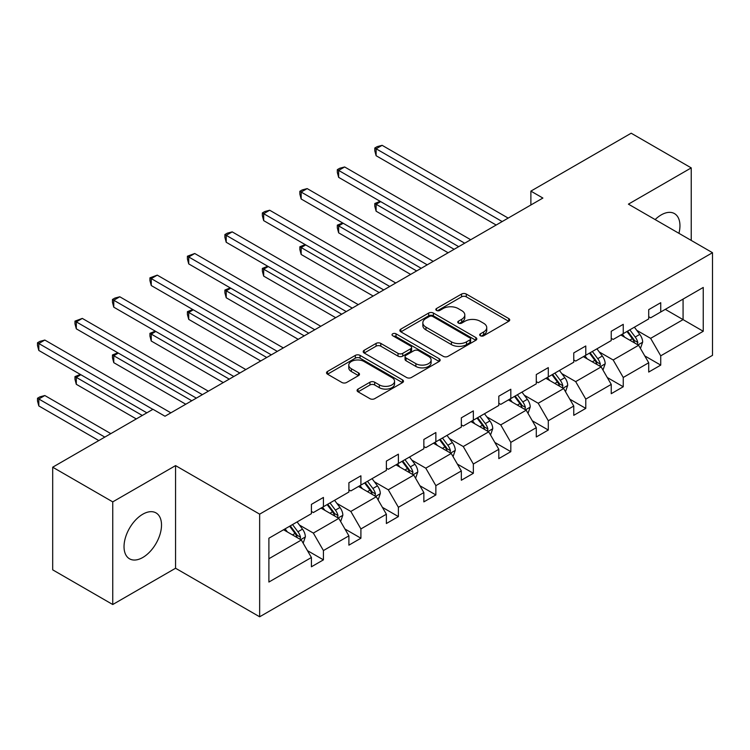 <?xml version="1.0" encoding="UTF-8"?>
<svg xmlns="http://www.w3.org/2000/svg" width="750" height="750" viewBox="0 0 750 750"><rect width="100%" height="100%" fill="white"/><g stroke="black" fill="none" stroke-linecap="round" stroke-linejoin="round"><path stroke-width="1.12" d="M480.375 335.756A2.334 1.35 0 0 0 483.675 335.756L508.734 321.291A3.337 1.922 0 0 0 509.709 319.922A3.337 1.922 0 0 0 508.734 318.562L466.284 294.056A3.337 1.922 0 0 0 461.569 294.056L436.519 308.522A2.334 1.35 0 0 0 435.834 309.478A2.334 1.35 0 0 0 436.519 310.434A2.334 1.35 0 0 0 439.819 310.434L443.062 308.559A10.669 6.159 0 0 1 458.147 308.559L461.691 310.603A10.669 6.159 0 0 1 464.812 314.953A10.669 6.159 0 0 1 461.691 319.312L458.447 321.188A2.334 1.35 0 0 0 457.762 322.134A2.334 1.35 0 0 0 458.447 323.091A2.334 1.35 0 0 0 461.747 323.091L464.991 321.216A10.669 6.159 0 0 1 480.084 321.216L483.619 323.259A10.669 6.159 0 0 1 486.741 327.619A10.669 6.159 0 0 1 483.619 331.978L480.375 333.844A2.334 1.35 0 0 0 479.691 334.8A2.334 1.35 0 0 0 480.375 335.756L480.375 333.844M142.772 557.494A26.503 15.3 120 0 0 160.087 534.141A26.503 15.3 120 0 0 156.019 512.906A26.503 15.3 120 0 0 142.772 514.219A26.503 15.3 120 0 0 125.456 537.572A26.503 15.3 120 0 0 129.525 558.806A26.503 15.3 120 0 0 142.772 557.494M678.938 233.325A26.503 15.3 120 0 0 674.456 213.591A26.503 15.3 120 0 0 661.209 214.903A26.503 15.3 120 0 0 655.134 219.581M358.05 389.091A3.337 1.922 0 0 0 357.075 390.45A3.337 1.922 0 0 0 358.05 391.809L369.956 398.681A3.337 1.922 0 0 0 374.672 398.681L402.497 382.622A3.337 1.922 0 0 0 403.481 381.262A3.337 1.922 0 0 0 402.497 379.894L360.056 355.387A3.337 1.922 0 0 0 355.341 355.387L327.516 371.456A3.337 1.922 0 0 0 326.531 372.816A3.337 1.922 0 0 0 327.516 374.175L341.897 382.481A3.337 1.922 0 0 0 346.613 382.481L358.519 375.609A3.337 1.922 0 0 0 359.494 374.25A3.337 1.922 0 0 0 358.519 372.881L351.384 368.766A8.925 5.147 0 0 1 348.778 365.128A8.925 5.147 0 0 1 354.281 360.366A8.925 5.147 0 0 1 364.003 361.481L391.95 377.616A8.925 5.147 0 0 1 394.556 381.262A8.925 5.147 0 0 1 389.053 386.016A8.925 5.147 0 0 1 379.331 384.9L374.672 382.209A3.337 1.922 0 0 0 369.956 382.209L358.05 389.091L358.05 391.809M175.566 465.609L112.744 501.872L52.688 467.203L52.688 569.841L112.744 604.519L175.566 568.247L259.65 616.791L259.65 514.153L175.566 465.609L175.566 568.247M691.238 240.422L691.238 167.888L628.416 204.15L712.5 252.703L259.65 514.153M691.238 167.888L631.181 133.209L530.878 191.119L530.878 204.984M52.688 467.203L152.981 409.294L164.991 416.231L542.888 198.056L530.878 191.119M443.297 356.344A3.337 1.922 0 0 0 448.012 356.344L475.837 340.275A3.337 1.922 0 0 0 476.812 338.916A3.337 1.922 0 0 0 475.837 337.556L433.387 313.05A3.337 1.922 0 0 0 428.672 313.05L400.847 329.119A3.337 1.922 0 0 0 399.872 330.478A3.337 1.922 0 0 0 400.847 331.837L443.297 356.344M393.647 336.253A2.334 1.35 0 0 1 396.019 336.591L396.019 333.816L439.172 358.725A3.337 1.922 0 0 1 440.147 360.084A3.337 1.922 0 0 1 439.172 361.453L411.347 377.512A3.337 1.922 0 0 1 406.622 377.512L364.181 353.006L364.181 350.287A3.337 1.922 0 0 0 363.206 351.647A3.337 1.922 0 0 0 364.181 353.006M364.181 350.287L376.088 343.406A3.337 1.922 0 0 1 380.803 343.406L398.016 353.353A3.337 1.922 0 0 0 402.731 353.353L410.634 348.788A3.337 1.922 0 0 0 411.609 347.428A3.337 1.922 0 0 0 410.634 346.069L392.709 335.719A2.334 1.35 0 0 1 392.034 334.762A2.334 1.35 0 0 1 393.469 333.516A2.334 1.35 0 0 1 396.019 333.816M112.744 501.872L112.744 604.519M268.894 538.219L311.419 513.666L311.419 504.375L323.428 497.438L323.428 506.728L348.9 492.028L348.9 482.737L360.909 475.8L360.909 485.091L386.372 470.391L386.372 461.1L398.391 454.163L398.391 463.453L423.853 448.753L423.853 439.462L435.863 432.525L435.863 441.816L461.334 427.116L461.334 417.825L473.344 410.887L473.344 420.178L498.806 405.478L498.806 396.188L510.816 389.25L510.816 398.541L536.287 383.841L536.287 374.55L548.297 367.613L548.297 376.903L573.759 362.203L573.759 352.913L585.778 345.975L585.778 355.266L611.241 340.566L611.241 331.275L623.25 324.337L623.25 333.628L648.713 318.928L648.713 309.637L660.731 302.7L660.731 311.991L703.247 287.447L703.247 331.275L660.731 355.828L660.731 365.119L648.713 372.056L648.713 362.756L623.25 377.466L623.25 386.756L611.241 393.694L611.241 384.394L585.778 399.103L585.778 408.394L573.759 415.331L573.759 406.031L548.297 420.741L548.297 430.031L536.287 436.969L536.287 427.669L510.816 442.378L510.816 451.669L498.806 458.606L498.806 449.306L473.344 464.016L473.344 473.306L461.334 480.244L461.334 470.944L435.863 485.653L435.863 494.944L423.853 501.881L423.853 492.581L398.391 507.291L398.391 516.581L386.372 523.519L386.372 514.219L360.909 528.928L360.909 538.219L348.9 545.156L348.9 535.856L323.428 550.556L323.428 559.856L311.419 566.784L311.419 557.494L268.894 582.047L268.894 538.219M259.65 616.791L712.5 355.341L712.5 252.703M321.028 508.116L338.812 518.381L313.341 533.081L299.438 525.056M313.341 533.081L323.428 550.556M338.812 518.381L348.9 535.856M311.419 511.444L313.341 512.559L323.428 506.728M358.509 486.478L376.284 496.744L350.822 511.444L336.919 503.419M350.822 511.444L360.909 528.928M376.284 496.744L386.372 514.219M348.9 489.806L350.822 490.922L360.909 485.091M395.981 464.841L413.766 475.106L388.294 489.806L374.391 481.781M388.294 489.806L398.391 507.291M413.766 475.106L423.853 492.581M386.372 468.169L388.294 469.284L398.391 463.453M433.463 443.203L451.238 453.469L425.775 468.169L411.872 460.144M425.775 468.169L435.863 485.653M451.238 453.469L461.334 470.944M423.853 446.531L425.775 447.647L435.863 441.816M470.944 421.566L488.719 431.831L463.256 446.531L449.344 438.506M463.256 446.531L473.344 464.016M488.719 431.831L498.806 449.306M461.334 424.894L463.256 426.009L473.344 420.178M508.416 399.928L526.191 410.194L500.728 424.894L486.825 416.869M500.728 424.894L510.816 442.378M526.191 410.194L536.287 427.669M498.806 403.256L500.728 404.372L510.816 398.541M545.897 378.291L563.672 388.556L538.209 403.256L524.297 395.231M538.209 403.256L548.297 420.741M563.672 388.556L573.759 406.031M536.287 381.619L538.209 382.734L548.297 376.903M583.369 356.653L601.153 366.919L575.681 381.619L561.778 373.594M575.681 381.619L585.778 399.103M601.153 366.919L611.241 384.394M573.759 359.981L575.681 361.097L585.778 355.266M620.85 335.016L638.625 345.281L613.162 359.981L599.259 351.956M613.162 359.981L623.25 377.466M638.625 345.281L648.713 362.756M611.241 338.344L613.162 339.459L623.25 333.628M665.297 309.356L683.072 319.622L650.634 338.353L636.731 330.319M650.634 338.353L660.731 355.828M703.247 331.275L683.072 319.622L683.072 299.1L703.247 287.447M648.713 316.706L650.634 317.822L660.731 311.991M268.894 558.741L301.331 540.019L283.556 529.753M301.331 540.019L311.419 557.494M644.756 355.894L660.731 365.119M607.275 377.531L623.25 386.756M569.794 399.169L585.778 408.394M532.322 420.806L548.297 430.031M494.841 442.444L510.816 451.669M457.369 464.081L473.344 473.306M419.887 485.719L435.863 494.944M382.416 507.356L398.391 516.581M344.934 528.994L360.909 538.219M307.453 550.631L323.428 559.856M481.312 336.084L483.619 334.753A10.669 6.159 0 0 0 486.741 330.394L486.741 327.619M464.812 314.953L464.812 317.728A10.669 6.159 0 0 1 461.691 322.087L459.375 323.419M508.688 321.309L466.284 296.831A3.337 1.922 0 0 0 461.569 296.831L437.447 310.763M475.791 340.303L433.387 315.825A3.337 1.922 0 0 0 428.672 315.825L400.894 331.866M469.941 339.872A2.334 1.35 0 0 0 470.625 338.916A2.334 1.35 0 0 0 469.941 337.969L432.684 316.453A2.334 1.35 0 0 0 429.384 316.453L425.963 318.431A10.669 6.159 0 0 0 422.841 322.781A10.669 6.159 0 0 0 425.963 327.141L451.434 341.841A10.669 6.159 0 0 0 466.519 341.841L469.941 339.872L469.941 342.647A2.334 1.35 0 0 0 470.625 341.691L470.625 338.916M422.841 322.781L422.841 325.556A10.669 6.159 0 0 0 425.963 329.916L425.963 327.141M469.941 342.647L466.519 344.616A10.669 6.159 0 0 1 451.434 344.616L425.963 329.916M364.228 353.034L376.088 346.181L376.088 343.406M411.609 347.428L411.609 350.203A3.337 1.922 0 0 1 410.634 351.562L402.731 356.119A3.337 1.922 0 0 1 398.016 356.119L380.803 346.181A3.337 1.922 0 0 0 376.088 346.181M396.019 336.591L439.125 361.472M415.884 363.666A8.925 5.147 0 0 0 425.606 364.781A8.925 5.147 0 0 0 431.109 360.019A8.925 5.147 0 0 0 428.494 356.381L418.65 350.691A3.337 1.922 0 0 0 413.934 350.691L406.041 355.256A3.337 1.922 0 0 0 405.056 356.616A3.337 1.922 0 0 0 406.041 357.975L415.884 363.666L415.884 366.441A8.925 5.147 0 0 0 425.606 367.556A8.925 5.147 0 0 0 431.109 362.794L431.109 360.019M405.056 356.616L405.056 359.391A3.337 1.922 0 0 0 406.041 360.75L406.041 357.975M415.884 366.441L406.041 360.75M394.556 381.262L394.556 384.028A8.925 5.147 0 0 1 389.053 388.791A8.925 5.147 0 0 1 379.331 387.675L374.672 384.984A3.337 1.922 0 0 0 369.956 384.984L358.097 391.837M348.778 365.128L348.778 367.903A8.925 5.147 0 0 0 351.384 371.541L351.384 368.766M358.481 375.637L351.384 371.541M402.459 382.65L360.056 358.163A3.337 1.922 0 0 0 355.341 358.163L327.553 374.203M640.453 348.45L642.666 342.066A9 5.194 -120 0 0 639.788 334.397L634.397 327.197M624.722 337.256L622.378 334.134M380.681 201.628L376.116 204.262L376.116 211.2L448.116 252.769M637.294 344.513L637.8 342.45A9 5.194 -120 0 0 635.222 337.031L629.831 329.831M627.572 331.134L633.506 339.056A4.584 2.644 60 0 1 634.341 340.453L637.8 342.45M626.944 331.5L632.344 338.7A9 5.194 60 0 1 634.584 342.947M376.116 211.2L374.794 206.278L374.794 203.503L454.125 249.3M374.794 203.503L380.156 201.328M502.172 221.559L376.116 148.781L382.125 145.322L508.172 218.091M496.163 225.028L376.116 155.719L376.116 148.781L374.794 148.022L377.194 146.634L382.125 145.322M376.116 155.719L374.794 150.797L374.794 148.022M602.972 370.087L605.184 363.703A9 5.194 -120 0 0 602.316 356.034L596.916 348.834M587.241 358.894L584.906 355.772M343.209 223.266L338.644 225.9L338.644 232.838L410.634 274.406M599.822 366.15L600.328 364.088A9 5.194 -120 0 0 597.75 358.669L592.35 351.469M590.1 352.772L596.034 360.694A4.584 2.644 60 0 1 596.869 362.091L600.328 364.088M589.472 353.137L594.862 360.338A9 5.194 60 0 1 597.103 364.584M338.644 232.838L337.322 227.916L337.322 225.141L416.644 270.938M337.322 225.141L342.675 222.966M565.5 391.725L567.703 385.341A9 5.194 -120 0 0 564.834 377.672L559.444 370.472M549.769 380.531L547.425 377.409M305.728 244.903L301.163 247.538L301.163 254.475L373.163 296.044M562.341 387.787L562.847 385.725A9 5.194 -120 0 0 560.269 380.306L554.878 373.106M552.619 374.409L558.553 382.331A4.584 2.644 60 0 1 559.387 383.728L562.847 385.725M551.991 374.775L557.391 381.975A9 5.194 60 0 1 559.631 386.222M301.163 254.475L299.841 249.553L299.841 246.778L379.172 292.575M299.841 246.778L305.203 244.603M464.691 243.197L338.644 170.419L344.644 166.959L470.7 239.728M458.691 246.666L338.644 177.356L338.644 170.419L337.322 169.659L339.722 168.272L344.644 166.959M338.644 177.356L337.322 172.434L337.322 169.659M427.219 264.834L301.163 192.056L307.172 188.597L433.219 261.366M421.209 268.303L301.163 198.994L301.163 192.056L299.841 191.297L302.241 189.909L307.172 188.597M301.163 198.994L299.841 194.072L299.841 191.297M528.019 413.363L530.231 406.978A9 5.194 -120 0 0 527.353 399.309L521.962 392.109M512.288 402.169L509.953 399.047M268.247 266.541L263.681 269.175L263.681 276.112L335.681 317.681M524.869 409.425L525.366 407.362A9 5.194 -120 0 0 522.788 401.944L517.397 394.744M515.147 396.047L521.081 403.969A4.584 2.644 60 0 1 521.916 405.366L525.366 407.362M514.519 396.412L519.909 403.612A9 5.194 60 0 1 522.15 407.859M263.681 276.112L262.359 271.191L262.359 268.416L341.691 314.213M262.359 268.416L267.722 266.241M389.738 286.472L263.681 213.694L269.691 210.234L395.747 283.003M383.728 289.941L263.681 220.631L263.681 213.694L262.359 212.934L264.769 211.547L269.691 210.234M263.681 220.631L262.359 215.709L262.359 212.934M490.547 434.991L492.75 428.616A9 5.194 -120 0 0 489.881 420.947L484.481 413.747M474.816 423.806L472.472 420.684M230.775 288.178L226.209 290.812L226.209 297.75L298.209 339.319M487.387 431.062L487.894 429A9 5.194 -120 0 0 485.316 423.581L479.925 416.381M477.666 417.684L483.6 425.606A4.584 2.644 60 0 1 484.434 427.003L487.894 429M477.037 418.05L482.428 425.25A9 5.194 60 0 1 484.678 429.497M226.209 297.75L224.887 292.828L224.887 290.053L304.209 335.85M224.887 290.053L230.241 287.878M352.266 308.109L226.209 235.331L232.209 231.872L358.266 304.641M346.256 311.578L226.209 242.269L226.209 235.331L224.887 234.572L227.287 233.184L232.209 231.872M226.209 242.269L224.887 237.347L224.887 234.572M453.066 456.628L455.278 450.253A9 5.194 -120 0 0 452.4 442.584L447.009 435.384M437.334 445.444L435 442.322M193.294 309.816L188.728 312.45L188.728 319.387L260.728 360.956M449.906 452.7L450.413 450.637A9 5.194 -120 0 0 447.834 445.219L442.444 438.019M440.184 439.322L446.128 447.244A4.584 2.644 60 0 1 446.953 448.641L450.413 450.637M439.556 439.688L444.956 446.887A9 5.194 60 0 1 447.197 451.134M188.728 319.387L187.406 314.466L187.406 311.691L266.737 357.488M187.406 311.691L192.769 309.516M314.784 329.747L188.728 256.969L194.738 253.5L320.794 326.278M308.775 333.216L188.728 263.906L188.728 256.969L187.406 256.209L194.738 253.5M188.728 263.906L187.406 258.984L187.406 256.209M415.584 478.266L417.797 471.891A9 5.194 -120 0 0 414.928 464.222L409.528 457.022M399.853 467.081L397.519 463.959M155.822 331.453L151.256 334.088L151.256 341.025L223.256 382.594M412.434 474.337L412.941 472.275A9 5.194 -120 0 0 410.363 466.856L404.962 459.656M402.712 460.959L408.647 468.881A4.584 2.644 60 0 1 409.481 470.278L412.941 472.275M402.084 461.325L407.475 468.525A9 5.194 60 0 1 409.725 472.772M151.256 341.025L149.934 336.103L149.934 333.328L229.256 379.125M149.934 333.328L155.287 331.153M277.303 351.384L151.256 278.606L157.256 275.138L283.312 347.916M271.303 354.853L151.256 285.544L151.256 278.606L149.934 277.847L157.256 275.138M151.256 285.544L149.934 280.622L149.934 277.847M378.113 499.903L380.316 493.528A9 5.194 -120 0 0 377.447 485.859L372.056 478.659M362.381 488.719L360.038 485.597M118.341 353.091L113.775 355.725L113.775 362.662L185.775 404.231M374.953 495.975L375.459 493.913A9 5.194 -120 0 0 372.881 488.494L367.491 481.294M365.231 482.597L371.166 490.519A4.584 2.644 60 0 1 372 491.916L375.459 493.913M364.603 482.962L370.003 490.163A9 5.194 60 0 1 372.244 494.409M113.775 362.662L112.453 357.741L112.453 354.966L191.784 400.763M112.453 354.966L117.816 352.791M239.831 373.022L113.775 300.244L119.784 296.775L245.831 369.553M233.822 376.491L113.775 307.181L113.775 300.244L112.453 299.484L114.853 298.097L119.784 296.775M113.775 307.181L112.453 302.259L112.453 299.484M340.631 521.541L342.844 515.166A9 5.194 -120 0 0 339.966 507.497L334.575 500.297M324.9 510.356L322.566 507.234M80.859 374.728L76.303 377.362L76.303 384.3L136.284 418.931M337.481 517.612L337.978 515.55A9 5.194 -120 0 0 335.409 510.131L330.009 502.931M327.759 504.234L333.694 512.156A4.584 2.644 60 0 1 334.528 513.553L337.978 515.55M327.131 504.6L332.522 511.8A9 5.194 60 0 1 334.762 516.047M76.303 384.3L74.981 379.378L74.981 376.603L142.294 415.463M74.981 376.603L80.334 374.428M202.35 394.659L76.303 321.881L82.303 318.412L208.359 391.191M196.35 398.128L76.303 328.819L76.303 321.881L74.981 321.122L82.303 318.412M76.303 328.819L74.981 323.897L74.981 321.122M303.159 543.178L305.363 536.803A9 5.194 -120 0 0 302.494 529.134L297.103 521.934M287.428 531.994L285.084 528.872M110.822 433.631L44.831 395.531L38.822 399L38.822 405.938L98.812 440.569M300 539.25L300.506 537.188A9 5.194 -120 0 0 297.928 531.769L292.538 524.569M290.278 525.872L296.212 533.794A4.584 2.644 60 0 1 297.047 535.191L300.506 537.188M289.65 526.238L295.041 533.438A9 5.194 60 0 1 297.291 537.684M38.822 405.938L37.5 401.016L37.5 398.241L104.812 437.1M37.5 398.241L39.9 396.853L44.831 395.531M152.859 409.359L38.822 343.519L44.831 340.05L170.878 412.828M146.859 412.828L38.822 350.456L38.822 343.519L37.5 342.759L39.9 341.372L44.831 340.05M38.822 350.456L37.5 345.534L37.5 342.759M483.619 334.753L483.619 331.978M458.447 323.091L458.447 321.188M461.691 322.087L461.691 319.312M436.519 310.434L436.519 308.522M461.569 296.831L461.569 294.056M466.284 296.831L466.284 294.056M508.734 321.291L508.734 318.562M400.847 331.837L400.847 329.119M428.672 315.825L428.672 313.05M433.387 315.825L433.387 313.05M475.837 340.275L475.837 337.556M451.434 344.616L451.434 341.841M466.519 344.616L466.519 341.841M380.803 346.181L380.803 343.406M398.016 356.119L398.016 353.353M402.731 356.119L402.731 353.353M410.634 351.562L410.634 348.788M439.172 361.453L439.172 358.725M369.956 384.984L369.956 382.209M374.672 384.984L374.672 382.209M379.331 387.675L379.331 384.9M358.519 375.609L358.519 372.881M327.516 374.175L327.516 371.456M355.341 358.163L355.341 355.387M360.056 358.163L360.056 355.387M402.497 382.622L402.497 379.894M637.978 344.906L642.6 342.244M635.222 337.031L639.788 334.397M629.784 340.172L632.344 338.7M600.497 366.544L605.128 363.872M597.75 358.669L602.316 356.034M592.303 361.809L594.862 360.338M563.025 388.181L567.647 385.509M560.269 380.306L564.834 377.672M554.822 383.447L557.391 381.975M525.544 409.819L530.175 407.147M522.788 401.944L527.353 399.309M517.35 405.084L519.909 403.612M488.072 431.456L492.694 428.784M485.316 423.581L489.881 420.947M479.869 426.722L482.428 425.25M450.591 453.094L455.212 450.422M447.834 445.219L452.4 442.584M442.397 448.359L444.956 446.887M413.109 474.731L417.741 472.059M410.363 466.856L414.928 464.222M404.916 469.997L407.475 468.525M375.637 496.369L380.259 493.697M372.881 488.494L377.447 485.859M367.444 491.634L370.003 490.163M338.156 518.006L342.787 515.334M335.409 510.131L339.966 507.497M329.962 513.272L332.522 511.8M300.684 539.644L305.306 536.972M297.928 531.769L302.494 529.134M292.481 534.909L295.041 533.438"/></g></svg>
